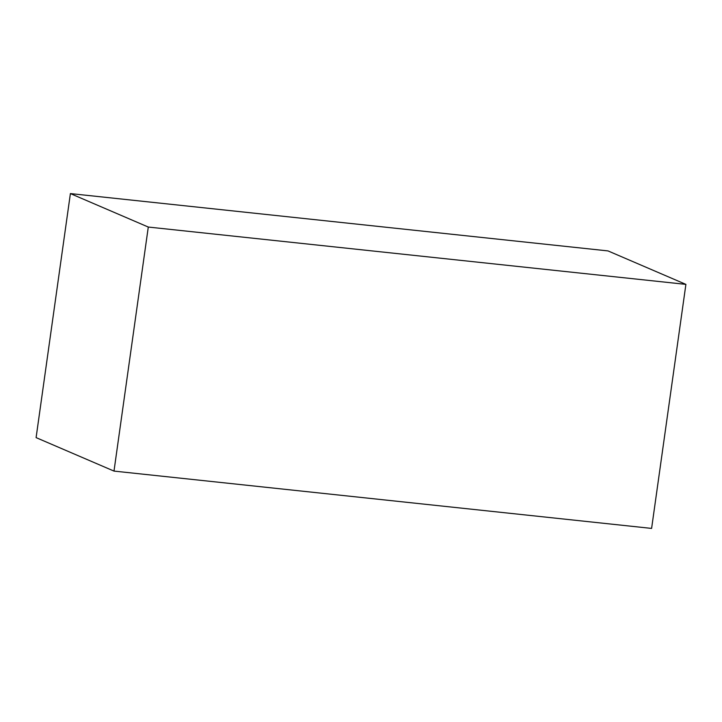 <?xml version="1.0" encoding="UTF-8"?>
<svg xmlns="http://www.w3.org/2000/svg" width="722" height="722" viewBox="0 0 722 722"><rect width="100%" height="100%" fill="white"/><g stroke="black" fill="none" stroke-linecap="round" stroke-linejoin="round"><path stroke-width="1.08" d="M608.005 250.913L70.395 193.586L148.29 227.051L685.9 284.378L608.005 250.913M148.29 227.051L113.995 471.087L36.1 437.622L70.395 193.586M113.995 471.087L651.605 528.414L685.9 284.378"/></g></svg>
